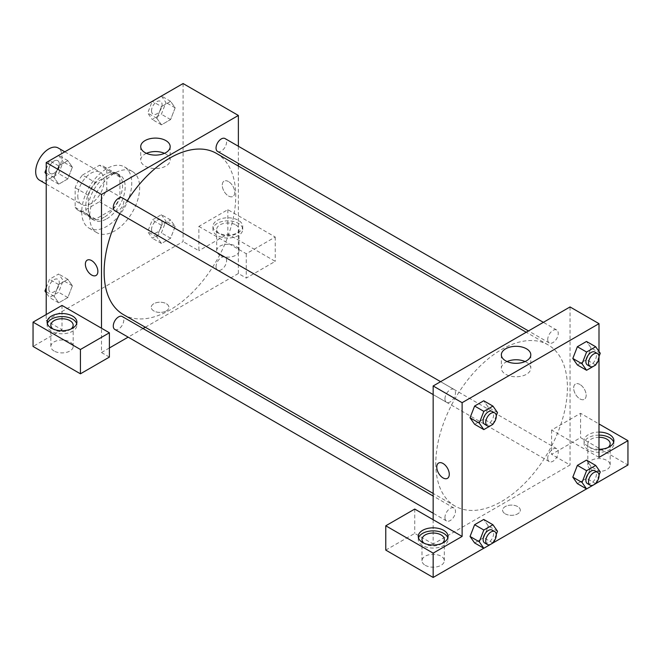 <?xml version="1.0" encoding="UTF-8"?>
<svg xmlns="http://www.w3.org/2000/svg" width="661" height="661" viewBox="0 0 661 661"><rect width="100%" height="100%" fill="white"/><g stroke="black" fill="none" stroke-linecap="round" stroke-linejoin="round"><path stroke-width="0.5" stroke-dasharray="3.31 2.48" d="M39.536 180.205A18.615 10.75 120 0 0 58.151 169.464A18.615 10.75 120 0 0 58.151 147.965M77.8 196.003A18.615 10.75 120 0 0 81.65 204.522A18.615 10.75 120 0 0 100.265 193.78A18.615 10.75 120 0 0 100.265 172.281A18.615 10.75 120 0 0 85.922 177.272A18.615 10.75 120 0 0 77.8 196.003M82.468 175.066L99.447 165.267A25.358 14.641 120 0 1 103.637 166.44A25.358 14.641 120 0 1 106.751 169.48L106.751 189.087A25.358 14.641 120 0 1 99.447 201.737L82.468 211.545A25.358 14.641 120 0 1 78.279 210.363A25.358 14.641 120 0 1 75.164 207.323L75.164 187.716A25.358 14.641 120 0 1 82.468 175.066L95.63 182.667L112.61 172.86L99.447 165.267M99.447 201.737L112.61 209.339L95.63 219.138L82.468 211.545M75.164 207.323L88.326 214.924L88.326 195.317L75.164 187.716M88.326 214.924A25.358 14.641 120 0 0 91.441 217.965A25.358 14.641 120 0 0 95.63 219.138M112.61 209.339A25.358 14.641 120 0 0 119.914 196.689L106.751 189.087M112.61 172.86A25.358 14.641 120 0 1 116.799 174.041A25.358 14.641 120 0 1 119.914 177.082L119.914 196.689M95.63 182.667A25.358 14.641 120 0 0 88.326 195.317M104.124 217.279A26.06 15.046 -60 0 1 91.094 218.568A26.06 15.046 -60 0 1 91.094 188.484A26.06 15.046 -60 0 1 117.154 173.438A26.06 15.046 -60 0 1 121.145 194.317A26.06 15.046 -60 0 1 104.124 217.279M106.751 218.799A26.06 15.046 120 0 0 123.781 195.838A26.06 15.046 120 0 0 119.781 174.958A26.06 15.046 120 0 0 99.704 181.94A26.06 15.046 120 0 0 88.326 208.157A26.06 15.046 120 0 0 93.722 220.088A26.06 15.046 120 0 0 106.751 218.799M119.914 177.082L106.751 169.48M81.749 211.958A35.364 20.417 120 0 0 89.07 228.152A35.364 20.417 120 0 0 124.433 207.728A35.364 20.417 120 0 0 124.433 166.894A35.364 20.417 120 0 0 97.184 176.371A35.364 20.417 120 0 0 81.749 211.958M89.648 216.519A35.364 20.417 120 0 0 96.969 232.705A35.364 20.417 120 0 0 132.332 212.288A35.364 20.417 120 0 0 132.332 171.455A35.364 20.417 120 0 0 105.082 180.932A35.364 20.417 120 0 0 89.648 216.519M46.212 291.757L54.152 296.343L58.713 284.594L67.827 279.33L72.388 285.816L67.827 297.566L58.713 302.829L54.152 296.343L58.722 284.594L67.827 279.33L72.396 285.8L67.819 297.566L58.713 302.829L54.136 296.359M46.212 173.099L54.152 177.677L58.713 165.928L67.827 160.664L72.388 167.15L67.827 178.9L58.713 184.163L54.152 177.677L58.722 165.928L67.827 160.664L72.396 167.134L67.819 178.9L58.713 184.163L54.136 177.693M161.383 214.676L165.936 221.162L161.383 232.912L152.261 238.183L147.7 231.697L152.261 219.939L161.383 214.676L170.596 219.997L175.148 226.483L170.596 238.233L161.474 243.496L156.913 237.01L161.474 225.261L170.596 219.997L161.474 225.261L156.905 237.01L161.482 243.488L170.596 238.233L175.165 226.483L170.579 220.014M183.089 83.542L183.089 241.595L46.212 320.626L46.212 314.545M161.474 106.595L170.596 101.331L175.148 107.817L170.596 119.567L161.474 124.838L156.913 118.352L161.474 106.595L170.596 101.331L175.165 107.809L170.579 119.567L161.474 124.838L156.905 118.36L161.482 106.603L152.311 101.307M228.499 181.568A8.841 5.106 -120 0 0 224.079 181.131A8.841 5.106 -120 0 0 224.079 191.335A8.841 5.106 -120 0 0 232.92 196.441A8.841 5.106 -120 0 0 234.275 189.36A8.841 5.106 -120 0 0 228.499 181.568A8.841 5.106 60 0 1 234.275 189.36A8.841 5.106 60 0 1 232.92 196.441A8.841 5.106 60 0 1 224.079 191.335A8.841 5.106 60 0 1 224.079 181.131A8.841 5.106 60 0 1 228.499 181.568M198.887 226.401L246.264 253.75L275.224 237.035L227.838 209.677L198.887 226.401L198.887 250.717L183.089 241.595M238.373 146.246L238.373 163.441M238.373 166.043L238.373 273.514L246.264 278.066L275.224 261.351L227.838 233.994L198.887 250.717M217.312 220.32A14.889 8.593 180 0 1 233.54 218.452A14.889 8.593 180 0 1 242.727 226.401A14.889 8.593 180 0 1 227.838 234.994A14.889 8.593 180 0 1 212.949 226.401A14.889 8.593 180 0 1 217.312 220.32M217.312 223.36A14.889 8.593 0 0 0 212.949 229.441A14.889 8.593 0 0 0 227.838 238.034A14.889 8.593 0 0 0 242.727 229.441A14.889 8.593 0 0 0 233.54 221.493A14.889 8.593 0 0 0 217.312 223.36M235.737 224.88A11.171 6.445 180 0 1 239.009 229.441A11.171 6.445 180 0 1 232.11 235.399A11.171 6.445 180 0 1 219.939 233.994A11.171 6.445 180 0 1 216.676 229.441A11.171 6.445 180 0 1 223.567 223.484A11.171 6.445 180 0 1 235.737 224.88M219.939 255.27A11.171 6.445 180 0 1 216.676 250.717A11.171 6.445 180 0 1 227.838 244.264A11.171 6.445 180 0 1 239.009 250.717A11.171 6.445 180 0 1 232.11 256.675A11.171 6.445 180 0 1 219.939 255.27M227.838 209.677L227.838 233.994M275.224 237.035L275.224 261.351M246.264 253.75L246.264 278.066M146.436 153.335A14.724 8.502 0 0 0 140.727 160.053A14.724 8.502 0 0 0 155.451 168.555A14.724 8.502 0 0 0 170.174 160.053A14.724 8.502 0 0 0 165.861 154.046A14.724 8.502 0 0 0 164.465 153.335M62.002 305.423L62.002 329.74L46.212 320.626M96.043 275.472L96.043 275.463A8.841 5.106 -120 0 0 96.043 265.259A8.841 5.106 -120 0 0 87.202 260.153L87.202 260.153M47.352 323.659A14.889 8.593 0 0 0 47.113 325.179A14.889 8.593 0 0 0 62.002 333.78A14.889 8.593 0 0 0 76.899 325.179A14.889 8.593 0 0 0 76.659 323.659M71.024 328.98A11.171 6.445 180 0 1 54.111 329.74A11.171 6.445 180 0 1 52.979 328.98M54.111 351.016A11.171 6.445 180 0 1 50.839 346.455A11.171 6.445 180 0 1 62.002 340.01A11.171 6.445 180 0 1 73.173 346.455A11.171 6.445 180 0 1 66.282 352.412A11.171 6.445 180 0 1 54.111 351.016M62.002 329.74L33.05 346.455M109.387 357.097L101.488 352.536L101.488 328.22M166.308 310.934A8.841 5.106 0 0 0 168.902 307.324A8.841 5.106 0 0 0 160.061 302.217A8.841 5.106 0 0 0 151.22 307.324A8.841 5.106 0 0 0 156.674 312.042A8.841 5.106 0 0 0 166.308 310.934A8.841 5.106 180 0 1 156.674 312.042A8.841 5.106 180 0 1 151.22 307.324A8.841 5.106 180 0 1 160.061 302.217A8.841 5.106 180 0 1 168.902 307.324A8.841 5.106 180 0 1 166.308 310.934M238.373 273.514L145.304 327.245M143.049 328.542L128.16 337.143M109.387 347.975L101.488 352.536M216.048 266.705A7.445 4.296 120 0 0 217.593 270.109A7.445 4.296 120 0 0 225.037 265.813A7.445 4.296 120 0 0 225.037 257.212A7.445 4.296 120 0 0 219.295 259.211A7.445 4.296 120 0 0 216.048 266.705M114.824 329.442A7.445 4.296 120 0 0 122.268 325.146A7.445 4.296 120 0 0 122.268 316.545M217.593 151.443A7.445 4.296 120 0 0 225.037 147.147A7.445 4.296 120 0 0 225.037 138.554M114.824 210.776A7.445 4.296 120 0 0 122.268 206.48A7.445 4.296 120 0 0 122.268 197.879M123.4 314.595A93.069 53.731 120 0 0 216.461 260.864A93.069 53.731 120 0 0 216.461 153.402M127.267 200.77A93.069 53.731 120 0 0 119.823 213.66M435.789 463.477A93.069 53.731 120 0 0 455.065 506.078A93.069 53.731 120 0 0 548.134 452.347A93.069 53.731 120 0 0 548.134 344.885A93.069 53.731 120 0 0 476.416 369.821A93.069 53.731 120 0 0 435.789 463.477M444.952 398.856A7.445 4.296 -60 0 1 448.199 391.362A7.445 4.296 -60 0 1 453.942 389.37A7.445 4.296 -60 0 1 455.479 392.774A7.445 4.296 -60 0 1 452.231 400.269A7.445 4.296 -60 0 1 446.497 402.268A7.445 4.296 -60 0 1 444.952 398.856M547.721 458.189A7.445 4.296 120 0 0 549.258 461.601A7.445 4.296 120 0 0 556.702 457.296A7.445 4.296 120 0 0 556.702 448.703A7.445 4.296 120 0 0 550.968 450.695A7.445 4.296 120 0 0 547.721 458.189M444.952 517.522A7.445 4.296 120 0 0 446.497 520.926A7.445 4.296 120 0 0 453.942 516.629A7.445 4.296 120 0 0 453.942 508.036A7.445 4.296 120 0 0 448.199 510.028A7.445 4.296 120 0 0 444.952 517.522M547.721 339.523A7.445 4.296 120 0 0 549.258 342.935A7.445 4.296 120 0 0 556.702 338.639A7.445 4.296 120 0 0 556.702 330.037A7.445 4.296 120 0 0 550.968 332.037A7.445 4.296 120 0 0 547.721 339.523M433.162 519.711L433.162 544.028L570.038 464.997L551.613 454.363L580.565 437.64L627.95 464.997M570.038 306.944L570.038 464.997M505.219 513.82A8.841 5.106 0 0 0 514.853 514.927A8.841 5.106 0 0 0 520.314 510.209A8.841 5.106 0 0 0 511.474 505.103A8.841 5.106 0 0 0 502.624 510.209A8.841 5.106 0 0 0 505.219 513.82A8.841 5.106 180 0 1 502.624 510.209A8.841 5.106 180 0 1 511.474 505.103A8.841 5.106 180 0 1 520.314 510.209A8.841 5.106 180 0 1 514.853 514.927A8.841 5.106 180 0 1 505.219 513.82M591.099 469.558A11.171 6.445 0 0 0 603.27 470.954A11.171 6.445 0 0 0 610.161 464.997A11.171 6.445 0 0 0 598.998 458.552A11.171 6.445 0 0 0 587.827 464.997A11.171 6.445 0 0 0 591.099 469.558M425.263 565.304A11.171 6.445 0 0 0 437.433 566.7A11.171 6.445 0 0 0 444.324 560.743A11.171 6.445 0 0 0 433.162 554.298A11.171 6.445 0 0 0 421.991 560.743A11.171 6.445 0 0 0 425.263 565.304M483.778 548.242L492.974 542.929M586.538 488.909L595.743 483.596M385.776 550.101L414.736 533.386L433.162 544.028M608.021 447.522A11.171 6.445 180 0 1 591.099 448.282A11.171 6.445 180 0 1 587.827 443.721A11.171 6.445 180 0 1 598.998 437.276M598.998 435.128A14.889 8.593 0 0 0 588.464 437.64A14.889 8.593 0 0 0 584.101 443.721A14.889 8.593 0 0 0 598.998 452.322A14.889 8.593 0 0 0 613.887 443.721A14.889 8.593 0 0 0 613.648 442.201M598.998 449.282A14.889 8.593 180 0 1 584.101 440.68A14.889 8.593 180 0 1 588.464 434.599A14.889 8.593 180 0 1 598.998 432.087M442.184 543.268A11.171 6.445 180 0 1 425.263 544.028A11.171 6.445 180 0 1 424.139 543.268M418.504 537.947A14.889 8.593 0 0 0 418.273 539.467A14.889 8.593 0 0 0 433.162 548.06A14.889 8.593 0 0 0 448.051 539.467A14.889 8.593 0 0 0 447.819 537.947M414.736 509.069L414.736 533.386M598.998 457.395L551.613 430.047L580.565 413.323L598.998 423.965M580.565 413.323L580.565 437.64M551.613 430.047L551.613 454.363M572.823 477.135L577.392 465.385M600.271 471.921L591.058 466.6L586.497 460.114L591.066 466.592L586.489 478.349M595.71 483.67L586.497 478.357L577.375 483.621L586.497 478.357L591.058 466.6M600.271 353.255L591.058 347.942L586.497 341.456L591.066 347.926L586.489 359.691M595.71 365.012L586.497 359.691L577.375 364.955L586.497 359.691L591.058 347.942M572.823 358.469L577.392 346.719M488.297 407.259L483.728 400.781L488.289 407.267L483.72 419.024L474.615 424.288L483.728 419.024L488.289 407.267L497.502 412.588M470.054 417.802L474.623 406.052M470.054 536.459L474.623 524.71M497.502 531.254L488.289 525.933L483.728 519.447L488.297 525.925M488.289 525.933L483.72 537.682L474.615 542.945L483.728 537.682L488.289 525.933M598.998 351.445L598.998 357.89M507.061 361.542A14.724 8.502 0 0 0 501.352 368.26A14.724 8.502 0 0 0 516.076 376.762A14.724 8.502 0 0 0 530.8 368.26A14.724 8.502 0 0 0 526.487 362.253A14.724 8.502 0 0 0 525.09 361.542M447.447 478.349L447.456 478.349A8.841 5.106 -120 0 0 447.456 468.145A8.841 5.106 -120 0 0 438.615 463.039L438.615 463.039M579.912 384.454A8.841 5.106 -120 0 0 575.491 384.016A8.841 5.106 -120 0 0 575.491 394.22A8.841 5.106 -120 0 0 584.332 399.327A8.841 5.106 -120 0 0 585.687 392.237A8.841 5.106 -120 0 0 579.912 384.454A8.841 5.106 60 0 1 585.687 392.246A8.841 5.106 60 0 1 584.324 399.327A8.841 5.106 60 0 1 575.483 394.22A8.841 5.106 60 0 1 575.483 384.016A8.841 5.106 60 0 1 579.904 384.454M496.262 415.794L493.222 423.618M484.662 424.304A7.445 4.296 120 0 0 492.106 419.999A7.445 4.296 120 0 0 492.106 411.406M492.941 424.337L483.728 419.024M599.023 356.461L595.991 364.285M587.431 364.971A7.445 4.296 120 0 0 594.875 360.675A7.445 4.296 120 0 0 594.875 352.073M496.262 534.46L493.222 542.284M484.662 542.962A7.445 4.296 120 0 0 492.106 538.665A7.445 4.296 120 0 0 492.106 530.072M492.941 543.003L483.728 537.682M599.023 475.127L595.991 482.951M587.431 483.637A7.445 4.296 120 0 0 594.875 479.332A7.445 4.296 120 0 0 594.875 470.739M58.614 155.343L63.175 161.829L58.614 173.579L49.492 178.85L46.212 174.174M46.212 169.076L49.468 160.689M48.79 170.133A7.445 4.296 120 0 0 50.335 173.546A7.445 4.296 120 0 0 57.78 169.249A7.445 4.296 120 0 0 57.78 160.648A7.445 4.296 120 0 0 52.037 162.639A7.445 4.296 120 0 0 48.79 170.133A7.445 4.296 120 0 0 50.31 173.529A7.445 4.296 120 0 0 57.755 169.233A7.445 4.296 120 0 0 57.755 160.64A7.445 4.296 120 0 0 52.021 162.631A7.445 4.296 120 0 0 48.774 170.125M72.388 167.15L63.175 161.829M67.827 178.9L58.614 173.579M58.713 184.163L49.492 178.85M58.713 165.928L49.55 160.64M67.827 160.664L58.664 155.376M161.383 96.019L165.936 102.505L161.383 114.254L152.261 119.517L147.7 113.031L152.228 101.356M151.559 110.808A7.445 4.296 120 0 0 153.096 114.213A7.445 4.296 120 0 0 160.54 109.916A7.445 4.296 120 0 0 160.54 101.315A7.445 4.296 120 0 0 154.806 103.314A7.445 4.296 120 0 0 151.559 110.808M175.148 107.817L165.936 102.505M170.596 119.567L161.383 114.254M161.474 124.838L152.261 119.517M156.913 118.352L147.7 113.031M170.596 101.331L161.433 96.043M151.534 110.792A7.445 4.296 120 0 0 153.079 114.204A7.445 4.296 120 0 0 160.524 109.9A7.445 4.296 120 0 0 160.524 101.307A7.445 4.296 120 0 0 154.781 103.298A7.445 4.296 120 0 0 151.534 110.792M46.212 287.742L49.492 279.273L58.614 274.009L63.175 280.495L58.614 292.245L49.492 297.508L46.212 292.84M48.79 288.799A7.445 4.296 120 0 0 50.335 292.203A7.445 4.296 120 0 0 57.78 287.907A7.445 4.296 120 0 0 57.78 279.314A7.445 4.296 120 0 0 52.037 281.305A7.445 4.296 120 0 0 48.79 288.799M72.388 285.816L63.175 280.495M67.827 297.566L58.614 292.245M58.713 302.829L49.492 297.508M58.713 284.594L49.492 279.273M67.827 279.33L58.614 274.009M48.774 288.791A7.445 4.296 120 0 0 50.31 292.195A7.445 4.296 120 0 0 57.755 287.899A7.445 4.296 120 0 0 57.755 279.297A7.445 4.296 120 0 0 52.021 281.297A7.445 4.296 120 0 0 48.774 288.791M151.559 229.466A7.445 4.296 120 0 0 153.096 232.879A7.445 4.296 120 0 0 160.54 228.582A7.445 4.296 120 0 0 160.54 219.981A7.445 4.296 120 0 0 154.806 221.972A7.445 4.296 120 0 0 151.559 229.466M175.148 226.483L165.936 221.162M170.596 238.233L161.383 232.912M161.474 243.496L152.261 238.183M156.913 237.01L147.7 231.697M161.474 225.261L152.261 219.939M151.534 229.458A7.445 4.296 120 0 0 153.079 232.862A7.445 4.296 120 0 0 160.524 228.566A7.445 4.296 120 0 0 160.524 219.973A7.445 4.296 120 0 0 154.781 221.964A7.445 4.296 120 0 0 151.534 229.458M46.212 184.064L81.65 204.522M64.828 151.823L100.265 172.281M119.781 174.958L117.154 173.438M93.722 220.088L91.094 218.568M116.799 174.041L103.637 166.44M91.441 217.965L78.279 210.363M132.332 171.455L124.433 166.894M96.969 232.705L89.07 228.152M212.949 226.401L212.949 229.441M242.727 226.401L242.727 229.441M239.009 250.717L239.009 229.441M216.676 250.717L216.676 229.441M140.727 146.61L140.727 160.053M170.174 146.61L170.174 160.053M47.113 322.138L47.113 325.179M76.899 322.138L76.899 325.179M73.173 346.455L73.173 325.179M50.839 346.455L50.839 325.179M548.134 344.885L526.222 332.235M455.065 506.078L433.162 493.437M433.162 394.567L446.497 402.268M440.606 381.67L453.942 389.37M556.702 448.703L225.037 257.212M549.258 461.601L217.593 270.109M453.942 508.036L433.162 496.039M446.497 520.926L433.162 513.233M556.702 330.037L543.367 322.337M549.258 342.935L528.478 330.938M610.161 464.997L610.161 443.721M587.827 464.997L587.827 443.721M584.101 440.68L584.101 443.721M613.887 440.68L613.887 443.721M444.324 560.743L444.324 539.467M421.991 560.743L421.991 539.467M418.273 536.426L418.273 539.467M448.051 536.426L448.051 539.467M501.352 354.817L501.352 368.26M530.8 354.817L530.8 368.26"/><path stroke-width="0.99" d="M64.828 151.823L58.151 147.965A18.615 10.75 120 0 0 43.808 152.955A18.615 10.75 120 0 0 35.686 171.686A18.615 10.75 120 0 0 39.536 180.205L46.212 184.064M46.212 314.545L46.212 162.565L183.089 83.542L238.373 115.452L238.373 146.246M238.373 163.441L238.373 166.043M165.861 140.595A14.724 8.502 180 0 1 170.174 146.61A14.724 8.502 180 0 1 155.451 155.112A14.724 8.502 180 0 1 140.727 146.61A14.724 8.502 180 0 1 149.816 138.752A14.724 8.502 180 0 1 165.861 140.595M101.488 328.22L62.002 305.423L33.05 322.138L80.435 349.495L109.387 332.78L101.488 328.22L101.488 194.483L46.212 162.565M101.488 194.483L238.373 115.452M164.465 153.335A14.724 8.502 0 0 0 146.436 153.335M87.202 260.153A8.841 5.106 -120 0 0 85.847 267.234A8.841 5.106 -120 0 0 91.623 275.026A8.841 5.106 60 0 1 85.847 267.242A8.841 5.106 60 0 1 87.202 260.153A8.841 5.106 60 0 1 96.043 265.259A8.841 5.106 60 0 1 96.043 275.472A8.841 5.106 60 0 1 91.623 275.034A8.841 5.106 -120 0 0 96.043 275.463M51.475 316.065A14.889 8.593 180 0 1 67.703 314.198A14.889 8.593 180 0 1 76.899 322.138A14.889 8.593 180 0 1 62.002 330.74A14.889 8.593 180 0 1 47.113 322.138A14.889 8.593 180 0 1 51.475 316.065M76.659 323.659A14.889 8.593 0 0 0 66.464 316.983A14.889 8.593 0 0 0 51.475 319.106A14.889 8.593 0 0 0 47.352 323.659M52.979 328.98A11.171 6.445 180 0 1 50.839 325.179A11.171 6.445 180 0 1 57.73 319.222A11.171 6.445 180 0 1 69.901 320.626A11.171 6.445 180 0 1 73.173 325.179A11.171 6.445 180 0 1 71.024 328.98M33.05 322.138L33.05 346.455L80.435 373.812L109.387 357.097L109.387 332.78M80.435 349.495L80.435 373.812M145.304 327.245L143.049 328.542M128.16 337.143L109.387 347.975M433.162 496.039L122.268 316.545A7.445 4.296 120 0 0 116.534 318.544A7.445 4.296 120 0 0 113.279 326.03A7.445 4.296 120 0 0 114.824 329.442L433.162 513.233M543.367 322.337L225.037 138.554A7.445 4.296 120 0 0 219.295 140.545A7.445 4.296 120 0 0 216.048 148.039A7.445 4.296 120 0 0 217.593 151.443L528.478 330.938M440.606 381.67L122.268 197.879A7.445 4.296 120 0 0 116.534 199.878A7.445 4.296 120 0 0 113.279 207.372A7.445 4.296 120 0 0 114.824 210.776L433.162 394.567M119.823 213.66A93.069 53.731 120 0 0 104.124 271.993A93.069 53.731 120 0 0 123.4 314.595L433.162 493.437M526.222 332.235L216.461 153.402A93.069 53.731 120 0 0 127.267 200.77M433.162 519.711L414.736 509.069L385.776 525.784L433.162 553.141L462.113 536.426L433.162 519.711L433.162 385.966L570.038 306.944L598.998 323.659L598.998 351.445M385.776 525.784L385.776 550.101L433.162 577.458L483.778 548.242M492.974 542.929L586.538 488.909M595.743 483.596L627.95 464.997L627.95 440.68L598.998 457.395L598.998 357.89M598.998 437.276A11.171 6.445 180 0 1 606.889 439.16A11.171 6.445 180 0 1 610.161 443.721A11.171 6.445 180 0 1 608.021 447.522M613.648 442.201A14.889 8.593 0 0 0 598.998 435.128M598.998 432.087A14.889 8.593 180 0 1 613.887 440.68A14.889 8.593 180 0 1 598.998 449.282M424.139 543.268A11.171 6.445 180 0 1 421.991 539.467A11.171 6.445 180 0 1 433.162 533.022A11.171 6.445 180 0 1 444.324 539.467A11.171 6.445 180 0 1 442.184 543.268M447.819 537.947A14.889 8.593 0 0 0 437.615 531.262A14.889 8.593 0 0 0 422.627 533.386A14.889 8.593 0 0 0 418.504 537.947M422.627 530.345A14.889 8.593 180 0 1 438.854 528.486A14.889 8.593 180 0 1 448.051 536.426A14.889 8.593 180 0 1 433.162 545.019A14.889 8.593 180 0 1 418.273 536.426A14.889 8.593 180 0 1 422.627 530.345M433.162 553.141L433.162 577.458M598.998 423.965L627.95 440.68M595.991 482.951L595.71 483.67L586.588 488.933L582.035 482.447L586.588 470.698L577.375 465.385L586.497 460.114L577.375 465.385L572.823 477.135L577.375 483.621L572.806 477.143M595.991 364.285L595.71 365.012L586.588 370.276L577.375 364.955L572.806 358.485M586.588 370.276L582.035 363.79L586.588 352.04L577.375 346.719L586.497 341.456L577.375 346.719L572.823 358.469L577.375 364.955M493.222 423.618L492.941 424.337L483.827 429.609L474.615 424.288L470.045 417.81L474.615 406.052L483.728 400.781L474.615 406.052L483.827 411.365L492.941 406.102L497.502 412.588L496.262 415.794M493.222 542.284L492.941 543.003L483.827 548.266L479.266 541.78L483.827 530.031L474.615 524.71L483.728 519.447L474.615 524.71L470.054 536.459L474.615 542.945L470.045 536.476M462.113 536.426L462.113 402.689L598.998 323.659M526.487 348.801A14.724 8.502 180 0 1 530.8 354.817A14.724 8.502 180 0 1 516.076 363.319A14.724 8.502 180 0 1 501.352 354.817A14.724 8.502 180 0 1 510.441 346.959A14.724 8.502 180 0 1 526.487 348.801M462.113 402.689L433.162 385.966M525.09 361.542A14.724 8.502 0 0 0 507.061 361.542M438.615 463.039A8.841 5.106 -120 0 0 437.26 470.12A8.841 5.106 -120 0 0 443.035 477.911A8.841 5.106 60 0 1 437.252 470.12A8.841 5.106 60 0 1 438.607 463.039A8.841 5.106 60 0 1 447.447 468.145A8.841 5.106 60 0 1 447.447 478.349A8.841 5.106 60 0 1 443.027 477.911A8.841 5.106 -120 0 0 447.456 478.349M483.827 429.609L479.266 423.123L483.827 411.365M494.742 412.927L492.106 411.406A7.445 4.296 120 0 0 486.372 413.398A7.445 4.296 120 0 0 483.125 420.892A7.445 4.296 120 0 0 484.662 424.304L487.297 425.824A7.445 4.296 120 0 0 494.742 421.52A7.445 4.296 120 0 0 494.742 412.927A7.445 4.296 120 0 0 489 414.918A7.445 4.296 120 0 0 485.752 422.412A7.445 4.296 120 0 0 487.297 425.824M474.615 424.288L470.054 417.802L479.266 423.123M492.941 406.102L483.728 400.781M586.588 352.04L595.71 346.769L600.271 353.255L599.023 356.461M597.503 353.594L594.875 352.073A7.445 4.296 120 0 0 589.133 354.073A7.445 4.296 120 0 0 585.886 361.559A7.445 4.296 120 0 0 587.431 364.971L590.058 366.491A7.445 4.296 120 0 0 597.503 362.195A7.445 4.296 120 0 0 597.503 353.594A7.445 4.296 120 0 0 591.769 355.593A7.445 4.296 120 0 0 588.521 363.079A7.445 4.296 120 0 0 590.058 366.491M582.035 363.79L572.823 358.469M595.71 346.769L586.497 341.456M483.827 530.031L492.941 524.768L497.502 531.254L496.262 534.46M494.742 531.593L492.106 530.072A7.445 4.296 120 0 0 486.372 532.064A7.445 4.296 120 0 0 483.125 539.558A7.445 4.296 120 0 0 484.662 542.962L487.297 544.482A7.445 4.296 120 0 0 494.742 540.186A7.445 4.296 120 0 0 494.742 531.593A7.445 4.296 120 0 0 489 533.584A7.445 4.296 120 0 0 485.752 541.078A7.445 4.296 120 0 0 487.297 544.482M483.827 548.266L474.615 542.945M479.266 541.78L470.054 536.459M492.941 524.768L483.728 519.447M586.588 470.698L595.71 465.435L600.271 471.921L599.023 475.127M597.503 472.26L594.875 470.739A7.445 4.296 120 0 0 589.133 472.731A7.445 4.296 120 0 0 585.886 480.225A7.445 4.296 120 0 0 587.431 483.637L590.058 485.157A7.445 4.296 120 0 0 597.503 480.853A7.445 4.296 120 0 0 597.503 472.26A7.445 4.296 120 0 0 591.769 474.251A7.445 4.296 120 0 0 588.521 481.745A7.445 4.296 120 0 0 590.058 485.157M586.588 488.933L577.375 483.621M582.035 482.447L572.823 477.135M595.71 465.435L586.497 460.114M46.212 174.174L44.94 172.364L46.212 169.076M49.468 160.689L58.664 155.376M46.212 173.099L44.94 172.364M152.228 101.356L161.433 96.043M46.212 292.84L44.94 291.022L46.212 287.742M46.212 291.757L44.94 291.022"/></g></svg>
